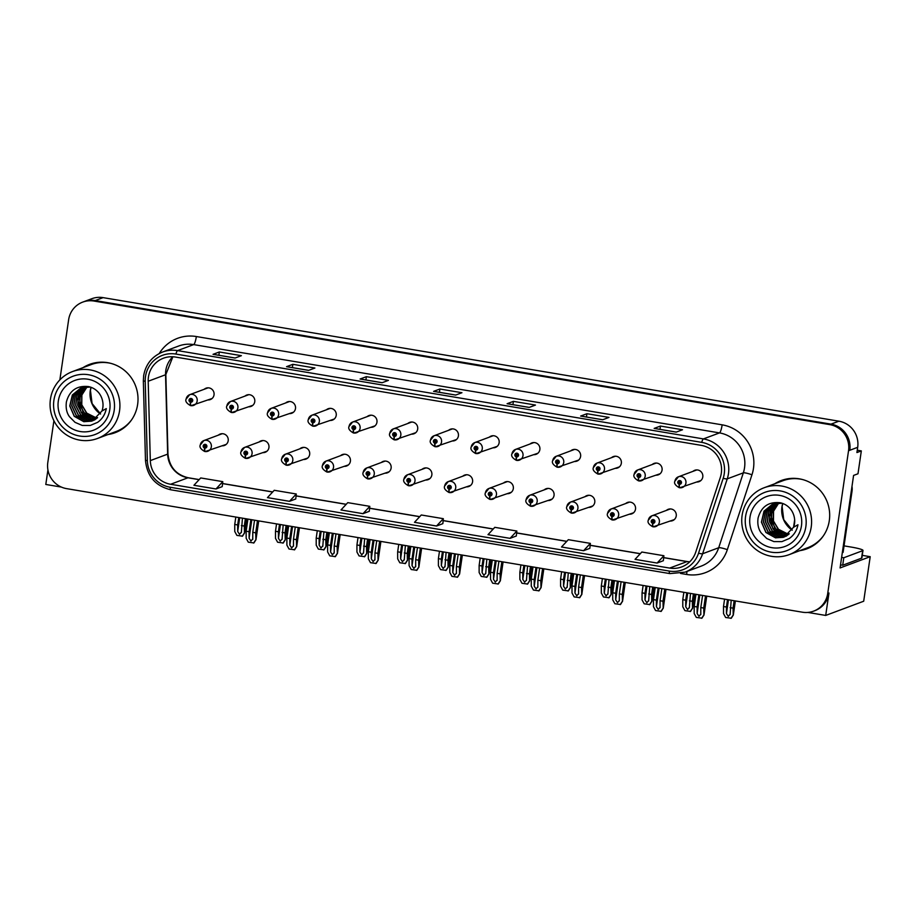 <?xml version="1.0" encoding="UTF-8"?>
<svg xmlns="http://www.w3.org/2000/svg" width="916" height="916" viewBox="0 0 916 916"><rect width="100%" height="100%" fill="white"/><g stroke="black" fill="none" stroke-linecap="round" stroke-linejoin="round"><path stroke-width="1.37" d="M548.226 500.537A6.08 5.931 -110.5 0 0 554.043 495.464A6.08 5.931 -110.5 0 0 544.23 489.854M466.759 486.854A6.08 5.931 -110.5 0 0 472.587 481.782A6.08 5.931 -110.5 0 0 462.775 476.183M588.954 507.372A6.08 5.931 -110.5 0 0 594.77 502.3A6.08 5.931 -110.5 0 0 584.969 496.701M629.681 514.22A6.08 5.931 -110.5 0 0 635.509 509.147A6.08 5.931 -110.5 0 0 625.697 503.537M426.032 480.018A6.08 5.931 -110.5 0 0 431.848 474.946A6.08 5.931 -110.5 0 0 422.047 469.335M385.304 473.171A6.08 5.931 -110.5 0 0 391.121 468.099A6.08 5.931 -110.5 0 0 381.319 462.5M344.576 466.336A6.08 5.931 -110.5 0 0 350.393 461.263A6.08 5.931 -110.5 0 0 340.58 455.653M303.849 459.489A6.08 5.931 -110.5 0 0 309.665 454.428A6.08 5.931 -110.5 0 0 299.853 448.817M263.11 452.653A6.08 5.931 -110.5 0 0 268.938 447.58A6.08 5.931 -110.5 0 0 259.125 441.981M222.382 445.817A6.08 5.931 -110.5 0 0 228.199 440.745A6.08 5.931 -110.5 0 0 218.397 435.134M507.498 493.69A6.08 5.931 -110.5 0 0 513.315 488.617A6.08 5.931 -110.5 0 0 503.502 483.018M534.051 454.668A6.08 5.931 -110.5 0 0 539.868 449.596A6.08 5.931 -110.5 0 0 530.066 443.985M574.779 461.504A6.08 5.931 -110.5 0 0 580.607 456.431A6.08 5.931 -110.5 0 0 570.794 450.832M615.518 468.339A6.08 5.931 -110.5 0 0 621.334 463.278A6.08 5.931 -110.5 0 0 611.522 457.668M452.596 440.985A6.08 5.931 -110.5 0 0 458.412 435.913A6.08 5.931 -110.5 0 0 448.6 430.314M656.245 475.186A6.08 5.931 -110.5 0 0 662.062 470.114A6.08 5.931 -110.5 0 0 652.249 464.504M411.856 434.15A6.08 5.931 -110.5 0 0 417.685 429.077A6.08 5.931 -110.5 0 0 407.872 423.467M371.129 427.303A6.08 5.931 -110.5 0 0 376.957 422.23A6.08 5.931 -110.5 0 0 367.144 416.631M330.401 420.467A6.08 5.931 -110.5 0 0 336.218 415.395A6.08 5.931 -110.5 0 0 326.417 409.784M289.674 413.62A6.08 5.931 -110.5 0 0 295.49 408.547A6.08 5.931 -110.5 0 0 285.678 402.948M248.946 406.784A6.08 5.931 -110.5 0 0 254.763 401.712A6.08 5.931 -110.5 0 0 244.95 396.113M208.207 399.949A6.08 5.931 -110.5 0 0 214.035 394.876A6.08 5.931 -110.5 0 0 204.222 389.266M493.323 447.821A6.08 5.931 -110.5 0 0 499.14 442.749A6.08 5.931 -110.5 0 0 489.339 437.15M670.42 521.055A6.08 5.931 -110.5 0 0 676.237 515.983A6.08 5.931 -110.5 0 0 666.424 510.384M696.973 482.022A6.08 5.931 -110.5 0 0 702.79 476.95A6.08 5.931 -110.5 0 0 692.988 471.351M807.82 612.426L825.705 615.438L863.696 601.228L870.2 556.688L840.087 567.943L853.586 475.415L857.994 473.767L861.326 450.901L856.918 452.55L857.685 447.317A22.797 22.224 -110.5 0 0 838.896 421.188L103.107 297.631A22.797 22.224 -110.5 0 0 91.863 298.696L83.974 301.639A22.797 22.224 -110.5 0 1 95.218 300.574A22.797 22.224 -110.5 0 0 83.974 301.639L82.715 302.108A22.797 22.224 -110.5 0 0 68.631 319.764L59.861 379.865M857.262 450.214L861.326 450.901M47.93 469.885L45.8 484.461L61.349 487.072M53.907 420.742L47.804 462.511A22.797 22.224 -110.5 0 0 66.593 488.629L802.382 612.197A22.797 22.224 -110.5 0 0 813.637 611.132A22.797 22.224 -110.5 0 0 827.709 593.488L848.537 450.741A22.797 22.224 -110.5 0 0 829.747 424.612L831.007 424.142L95.218 300.574L831.007 424.142A22.797 22.224 -110.5 0 1 849.796 450.26A22.797 22.224 -110.5 0 0 831.007 424.142L838.896 421.188M825.705 615.438L828.969 593.007A22.797 22.224 -110.5 0 1 814.897 610.663L813.637 611.132M794.664 519.773L793.554 527.364M862.265 555.359L870.2 556.688M108.065 434.516A36.468 35.564 -110.5 0 0 115.095 432.707A36.468 35.564 -110.5 0 0 137.629 404.471A36.468 35.564 -110.5 0 0 89.573 364.373A36.468 35.564 -110.5 0 0 83.07 367.614M109.325 434.047A36.468 35.564 -110.5 0 0 115.725 432.466M799.748 550.676A36.468 35.564 -110.5 0 0 806.778 548.867A36.468 35.564 -110.5 0 0 829.301 520.631A36.468 35.564 -110.5 0 0 781.245 480.534A36.468 35.564 -110.5 0 0 774.741 483.774M801.008 550.207A36.468 35.564 -110.5 0 0 807.408 548.627M148.438 377.026A24.308 23.713 69.5 0 1 163.46 358.202A24.308 23.713 69.5 0 1 175.46 357.057L701.278 445.359A24.308 23.713 69.5 0 1 720.342 477.328L695.713 552.199A24.308 23.713 69.5 0 1 681.664 566.935A24.308 23.713 69.5 0 1 669.665 568.08L170.605 484.266A24.308 23.713 69.5 0 1 150.316 460.611L148.197 381.239A24.308 23.713 69.5 0 1 148.438 377.026M145.507 376.533A27.354 26.667 -110.5 0 0 145.22 381.274L147.35 460.645A27.354 26.667 -110.5 0 0 170.17 487.255L669.23 571.069A27.354 26.667 -110.5 0 0 698.542 553.207L723.171 478.324A27.354 26.667 -110.5 0 0 701.713 442.371L175.895 354.068A27.354 26.667 -110.5 0 0 145.507 376.533M676.203 432.112L682.512 429.764L660.459 426.055L654.15 428.413L676.203 432.112M676.248 432.1L654.356 428.425A6.08 1.168 99.5 0 0 654.276 428.402A6.08 1.168 99.5 0 0 654.15 428.413M659.978 429.352L660.459 426.055M602.682 419.768L608.991 417.41L586.938 413.711L580.63 416.07L602.682 419.768M580.755 416.047L602.751 419.746L580.836 416.07A6.08 1.168 99.5 0 0 580.755 416.047A6.08 1.168 99.5 0 0 580.63 416.07M586.458 417.009L586.938 413.711M529.162 407.425L535.471 405.067L513.418 401.357L507.109 403.716L529.162 407.425M507.246 403.704L529.23 407.391L507.315 403.727A6.08 1.168 99.5 0 0 507.246 403.704A6.08 1.168 99.5 0 0 507.109 403.716M512.937 404.654L513.418 401.357M235.08 358.03L241.389 355.683L219.336 351.973L213.027 354.332L235.08 358.03M235.126 358.019L213.233 354.343A6.08 1.168 99.5 0 0 213.165 354.32A6.08 1.168 99.5 0 0 213.027 354.332M218.855 355.271L219.336 351.973M308.6 370.385L314.909 368.026L292.857 364.316L286.548 366.675L308.6 370.385M308.646 370.362L286.754 366.686A6.08 1.168 99.5 0 0 286.685 366.663A6.08 1.168 99.5 0 0 286.548 366.675M292.376 367.614L292.857 364.316M382.121 382.728L388.43 380.369L366.377 376.671L360.068 379.029L382.121 382.728L360.274 379.029A6.08 1.168 99.5 0 0 360.206 379.006A6.08 1.168 99.5 0 0 360.068 379.029M365.896 379.968L366.377 376.671M455.641 395.071L461.95 392.724L439.898 389.014L433.589 391.372L455.641 395.071M455.687 395.059L433.795 391.384A6.08 1.168 99.5 0 0 433.726 391.361A6.08 1.168 99.5 0 0 433.589 391.372M439.417 392.311L439.898 389.014M829.747 424.612L93.959 301.043A22.797 22.224 -110.5 0 0 82.715 302.108M583.584 550.711L590.373 543.383L568.321 539.684L561.519 547.001L583.584 550.711L589.824 548.341M657.104 563.054L663.344 560.718L663.894 555.726L641.841 552.027L635.04 559.355L657.104 563.054L663.894 555.726M363.022 513.67L369.812 506.342L347.759 502.644L340.97 509.96L363.022 513.67L369.274 511.3M289.502 501.315L296.292 493.999L274.239 490.289L267.449 497.617L289.502 501.315L295.754 498.957M215.981 488.972L222.222 486.636L222.771 481.644L200.719 477.946L193.929 485.274L215.981 488.972L222.771 481.644M510.063 538.356L516.853 531.04L494.8 527.33L487.999 534.658L510.063 538.356L516.303 535.997M436.543 526.013L442.852 523.654L443.333 518.685L421.28 514.987L414.49 522.315L436.543 526.013L443.333 518.685M369.812 506.342L369.262 511.334M296.292 493.999L295.742 498.991M516.853 531.04L516.303 536.032M590.373 543.383L589.824 548.375M781.875 480.305A36.468 35.564 -110.5 0 0 776.012 483.305M90.203 364.144A36.468 35.564 -110.5 0 0 84.329 367.144M702.572 595.434L700.797 607.571L700.774 614.613M700.809 614.121L698.977 616.342L697.133 613.514L697.122 606.953L694.179 606.461L694.191 613.525L696.32 617.407L701.954 618.185L703.912 615.071L703.74 608.064L705.515 595.927M648.345 520.231A5.702 5.553 69.5 0 1 651.86 515.822A5.702 5.553 69.5 0 1 659.371 522.086A5.702 5.553 69.5 0 1 653.28 526.803A3.801 0.756 -83 0 1 653.2 526.815A3.801 0.756 -83 0 1 652.879 523.334A1.901 1.855 -110.5 0 0 654.906 521.765A1.901 1.855 -110.5 0 0 653.337 519.59A1.901 1.855 -110.5 0 0 651.23 521.147A1.901 1.855 -110.5 0 0 652.719 523.311L652.925 522.2A0.756 0.744 69.5 0 1 652.799 520.746A0.756 0.744 69.5 0 1 653.806 521.582A0.756 0.744 69.5 0 1 652.993 522.212L652.879 523.334M653.658 521.925L652.925 522.2M653.68 521.891A0.756 0.744 69.5 0 1 653.245 520.723M652.719 523.311A3.801 0.71 102.1 0 0 652.707 526.723A3.801 0.71 102.1 0 0 652.799 526.723L653.016 526.643M653.612 521.971L652.993 522.212M706.74 596.133L703.98 615.117L706.671 596.121M695.954 594.324L694.179 606.461M698.897 594.816L697.122 606.953M700.797 607.571L703.74 608.064M701.633 618.3L703.751 615.128M731.197 600.243L730.098 614.682M730.132 614.201L728.3 616.411L726.457 613.583L726.445 607.033L723.503 606.529L723.514 613.594L725.644 617.487L731.277 618.254L733.235 615.14L733.063 608.144L734.14 600.736M674.897 481.209A5.702 5.553 69.5 0 1 678.413 476.789A5.702 5.553 69.5 0 1 685.924 483.053A5.702 5.553 69.5 0 1 679.832 487.77A3.801 0.756 -83 0 1 679.752 487.781A3.801 0.756 -83 0 1 679.432 484.301A1.901 1.855 -110.5 0 0 681.458 482.732A1.901 1.855 -110.5 0 0 679.901 480.556A1.901 1.855 -110.5 0 0 677.783 482.114A1.901 1.855 -110.5 0 0 679.271 484.278L679.477 483.167A0.756 0.744 69.5 0 1 679.363 481.713A0.756 0.744 69.5 0 1 680.359 482.549A0.756 0.744 69.5 0 1 679.546 483.179L679.432 484.301M680.222 482.892L679.477 483.167M680.233 482.858A0.756 0.744 69.5 0 1 679.798 481.69M679.271 484.278A3.801 0.71 102.1 0 0 679.271 487.701A3.801 0.71 102.1 0 0 679.351 487.69L679.569 487.61M680.176 482.938L679.546 483.179M735.376 600.942L733.292 615.197L735.308 600.93M724.579 599.133L723.503 606.529M727.522 599.625L726.445 607.033M730.121 607.64L733.063 608.144M730.957 618.369L733.075 615.197M661.844 588.599L660.07 600.736L660.047 607.766M660.081 607.285L658.249 609.495L656.406 606.667L656.394 600.117L653.452 599.625L653.463 606.678L655.593 610.571L661.226 611.338L663.184 608.224L663.012 601.228L664.776 589.091M607.606 513.395A5.702 5.553 69.5 0 1 611.132 508.987A5.702 5.553 69.5 0 1 618.643 515.25A5.702 5.553 69.5 0 1 612.552 519.956A3.801 0.756 -83 0 1 612.472 519.967A3.801 0.756 -83 0 1 612.14 516.498A1.901 1.855 -110.5 0 0 614.178 514.918A1.901 1.855 -110.5 0 0 612.609 512.742A1.901 1.855 -110.5 0 0 610.503 514.311A1.901 1.855 -110.5 0 0 611.98 516.464L612.197 515.353A0.756 0.744 69.5 0 1 612.071 513.899A0.756 0.744 69.5 0 1 613.067 514.735A0.756 0.744 69.5 0 1 612.254 515.365L612.14 516.498M612.93 515.078L612.197 515.353M612.953 515.055A0.756 0.744 69.5 0 1 612.506 513.876M611.98 516.464A3.801 0.71 102.1 0 0 611.98 519.887A3.801 0.71 102.1 0 0 612.071 519.876L612.277 519.796M612.884 515.135L612.254 515.365M666.012 589.297L663.241 608.281L665.943 589.286M655.226 587.488L653.452 599.625M658.157 587.98L656.394 600.117M660.07 600.736L663.012 601.228M660.905 611.464L663.024 608.281M621.105 581.752L619.342 593.889L619.319 600.93M619.353 600.449L617.521 602.659L615.678 599.831L615.667 593.27L612.724 592.778L612.735 599.843L614.865 603.724L620.498 604.503L622.445 601.388L622.285 594.381L624.048 582.255M566.878 506.548A5.702 5.553 69.5 0 1 570.405 502.14A5.702 5.553 69.5 0 1 577.904 508.403A5.702 5.553 69.5 0 1 571.813 513.12A3.801 0.756 -83 0 1 571.744 513.132A3.801 0.756 -83 0 1 571.412 509.651A1.901 1.855 -110.5 0 0 573.439 508.082A1.901 1.855 -110.5 0 0 571.882 505.907A1.901 1.855 -110.5 0 0 569.763 507.464A1.901 1.855 -110.5 0 0 571.252 509.628L571.47 508.517A0.756 0.744 69.5 0 1 571.344 507.063A0.756 0.744 69.5 0 1 572.34 507.899A0.756 0.744 69.5 0 1 571.527 508.529L571.412 509.651M572.202 508.243L571.47 508.517M572.214 508.208A0.756 0.744 69.5 0 1 571.779 507.04M571.252 509.628A3.801 0.71 102.1 0 0 571.252 513.052A3.801 0.71 102.1 0 0 571.332 513.04L571.55 512.96M572.157 508.288L571.527 508.529M625.284 582.462L622.514 601.446L625.216 582.45M614.487 580.641L612.724 592.778M617.43 581.133L615.667 593.27M619.342 593.889L622.285 594.381M620.178 604.617L622.296 601.446M580.378 574.916L578.603 587.053L578.591 594.095M578.626 593.602L576.782 595.824L574.95 592.984L574.927 586.435L571.996 585.942L572.008 592.995L574.137 596.888L579.771 597.656L581.717 594.553L581.545 587.545L583.32 575.408M526.15 499.712A5.702 5.553 69.5 0 1 529.666 495.304A5.702 5.553 69.5 0 1 537.177 501.567A5.702 5.553 69.5 0 1 531.085 506.285A3.801 0.756 -83 0 1 531.005 506.285A3.801 0.756 -83 0 1 530.685 502.815A1.901 1.855 -110.5 0 0 532.711 501.247A1.901 1.855 -110.5 0 0 531.154 499.071A1.901 1.855 -110.5 0 0 529.036 500.628A1.901 1.855 -110.5 0 0 530.524 502.792L530.73 501.67A0.756 0.744 69.5 0 1 530.604 500.228A0.756 0.744 69.5 0 1 531.612 501.052A0.756 0.744 69.5 0 1 530.799 501.682L530.685 502.815M531.463 501.407L530.73 501.67M531.486 501.373A0.756 0.744 69.5 0 1 531.051 500.205M530.524 502.792A3.801 0.71 102.1 0 0 530.513 506.205A3.801 0.71 102.1 0 0 530.604 506.205L530.822 506.124M531.429 501.453L530.799 501.682M584.557 575.614L581.786 594.598L584.488 575.603M573.76 573.805L571.996 585.942M576.702 574.298L574.927 586.435M578.603 587.053L581.545 587.545M579.45 597.782L581.568 594.61M690.469 593.408L689.37 607.846M689.404 607.365L687.572 609.575L685.729 606.747L685.718 600.186L682.775 599.694L682.786 606.758L684.916 610.64L690.55 611.419L692.496 608.304L692.336 601.297L693.412 593.9M634.17 474.362A5.702 5.553 69.5 0 1 637.685 469.954A5.702 5.553 69.5 0 1 645.196 476.217A5.702 5.553 69.5 0 1 639.105 480.934A3.801 0.756 -83 0 1 639.024 480.946A3.801 0.756 -83 0 1 638.704 477.465A1.901 1.855 -110.5 0 0 640.731 475.896A1.901 1.855 -110.5 0 0 639.162 473.721A1.901 1.855 -110.5 0 0 637.055 475.278A1.901 1.855 -110.5 0 0 638.544 477.442L638.75 476.32A0.756 0.744 69.5 0 1 638.624 474.877A0.756 0.744 69.5 0 1 639.631 475.713A0.756 0.744 69.5 0 1 638.818 476.331L638.704 477.465M639.07 474.854A0.756 0.744 69.5 0 0 639.505 476.022L638.75 476.32M638.544 477.442A3.801 0.71 102.1 0 0 638.532 480.854A3.801 0.71 102.1 0 0 638.624 480.854L638.841 480.774M639.448 476.102L638.818 476.331M694.649 594.106L692.565 608.35L694.58 594.095M683.851 592.297L682.775 599.694M686.794 592.789L685.718 600.186M689.393 600.804L692.336 601.297M690.229 611.533L692.347 608.361M649.742 586.561L648.643 600.999M648.677 600.518L646.845 602.728L645.001 599.9L644.978 593.35L642.047 592.858L642.059 599.911L644.188 603.804L649.822 604.571L651.768 601.457L651.597 594.461L652.684 587.053M593.442 467.526A5.702 5.553 69.5 0 1 596.957 463.107A5.702 5.553 69.5 0 1 604.468 469.37A5.702 5.553 69.5 0 1 598.377 474.087A3.801 0.756 -83 0 1 598.297 474.099A3.801 0.756 -83 0 1 597.976 470.629A1.901 1.855 -110.5 0 0 600.003 469.049A1.901 1.855 -110.5 0 0 598.434 466.874A1.901 1.855 -110.5 0 0 596.327 468.431A1.901 1.855 -110.5 0 0 597.816 470.595L598.022 469.484A0.756 0.744 69.5 0 1 597.896 468.03A0.756 0.744 69.5 0 1 598.904 468.866A0.756 0.744 69.5 0 1 598.091 469.496L597.976 470.629M598.755 469.21L598.022 469.484M598.778 469.187A0.756 0.744 69.5 0 1 598.343 468.007M597.816 470.595A3.801 0.71 102.1 0 0 597.805 474.019A3.801 0.71 102.1 0 0 597.896 474.007L598.114 473.927M598.721 469.267L598.091 469.496M653.921 587.27L651.837 601.514L653.841 587.259M643.124 585.45L642.047 592.858M646.066 585.942L644.978 593.35M648.654 593.969L651.597 594.461M649.501 604.697L651.62 601.514M609.014 579.725L607.903 594.163M607.938 593.683L606.106 595.892L604.262 593.064L604.251 586.503L601.308 586.011L601.331 593.076L603.461 596.957L609.094 597.736L611.041 594.621L610.869 587.614L611.945 580.217M552.703 460.679A5.702 5.553 69.5 0 1 556.23 456.271A5.702 5.553 69.5 0 1 563.741 462.534A5.702 5.553 69.5 0 1 557.649 467.252A3.801 0.756 -83 0 1 557.569 467.263A3.801 0.756 -83 0 1 557.237 463.782A1.901 1.855 -110.5 0 0 559.275 462.214A1.901 1.855 -110.5 0 0 557.707 460.038A1.901 1.855 -110.5 0 0 555.6 461.595A1.901 1.855 -110.5 0 0 557.077 463.759L557.294 462.649A0.756 0.744 69.5 0 1 557.168 461.195A0.756 0.744 69.5 0 1 558.165 462.03A0.756 0.744 69.5 0 1 557.352 462.66L557.237 463.782M558.027 462.374L557.294 462.649M558.05 462.34A0.756 0.744 69.5 0 1 557.604 461.172M557.077 463.759A3.801 0.71 102.1 0 0 557.077 467.183A3.801 0.71 102.1 0 0 557.168 467.171L557.375 467.091M557.981 462.42L557.352 462.66M613.182 580.423L611.109 594.679L613.113 580.412M602.396 578.614L601.308 586.011M605.339 579.107L604.251 586.503M607.926 587.122L610.869 587.614M608.774 597.85L610.88 594.679M568.275 572.889L567.176 587.328M567.21 586.835L565.378 589.057L563.535 586.217L563.523 579.668L560.581 579.175L560.592 586.229L562.722 590.122L568.355 590.889L570.313 587.786L570.141 580.778L571.218 573.382M511.975 453.844A5.702 5.553 69.5 0 1 515.502 449.435A5.702 5.553 69.5 0 1 523.002 455.699A5.702 5.553 69.5 0 1 516.91 460.405A3.801 0.756 -83 0 1 516.842 460.416A3.801 0.756 -83 0 1 516.51 456.947A1.901 1.855 -110.5 0 0 518.536 455.378A1.901 1.855 -110.5 0 0 516.979 453.191A1.901 1.855 -110.5 0 0 514.861 454.76A1.901 1.855 -110.5 0 0 516.349 456.912L516.567 455.802A0.756 0.744 69.5 0 1 516.441 454.347A0.756 0.744 69.5 0 1 517.437 455.183A0.756 0.744 69.5 0 1 516.624 455.813L516.51 456.947M517.3 455.527L516.567 455.802M517.322 455.504A0.756 0.744 69.5 0 1 516.876 454.336M516.349 456.912A3.801 0.71 102.1 0 0 516.349 460.336A3.801 0.71 102.1 0 0 516.429 460.324L516.647 460.244M517.254 455.584L516.624 455.813M572.454 573.588L570.382 587.832L572.385 573.576M561.657 571.767L560.581 579.175M564.6 572.271L563.523 579.668M567.199 580.286L570.141 580.778M568.034 591.015L570.153 587.843M844.037 545.867L851.113 547.058A15.194 1.649 -171.7 0 1 862.987 550.424A15.194 1.649 -171.7 0 1 862.654 550.699L843.796 557.752L842.709 565.218A15.194 1.649 8.3 0 0 840.533 564.874M841.621 557.397A15.194 1.649 -171.7 0 1 843.796 557.752M862.987 550.424L861.899 557.901A15.194 1.649 -171.7 0 1 861.567 558.176L842.709 565.218M851.25 491.365L852.04 491.079A15.194 14.816 -110.5 0 0 851.983 486.327M842.319 552.646L843.098 552.359L852.04 491.079M97.554 417.707L95.195 417.467L86.665 413.173L81.661 404.803L81.787 394.991L87.077 386.758M97.611 417.662L95.321 417.41L86.802 413.139L81.787 404.803L81.89 394.991L87.146 386.758M96.741 418.406L93.295 418.165L82.99 411.96L79.257 398.735L86.012 386.792M96.81 418.36L93.421 418.12L84.719 413.666L79.761 404.986L80.253 394.933L86.081 386.792M85.039 386.873L77.562 398.907L81.226 412.612L91.531 418.83L95.962 419.001M84.97 386.884L78.524 394.888L77.62 405.193L82.497 414.227L91.405 418.875L95.905 419.047M83.951 387.044L76.944 394.876L75.627 405.387L80.425 414.742L89.516 419.585L95.046 419.608M95.104 419.574L89.642 419.539L80.562 414.708L75.765 405.376L77.047 394.876L84.02 387.033M82.955 387.25L75.387 394.888L73.658 405.582L78.352 415.269L87.627 420.295L94.692 419.975M94.279 420.055L87.753 420.238L78.49 415.234L73.784 405.57L75.49 394.888L83.024 387.239M81.982 387.525L73.853 394.922L71.688 405.777L76.291 415.795L85.726 420.994L93.226 420.57M82.085 387.491L73.967 394.888L71.826 405.742L76.417 415.75L85.852 420.948L92.94 420.627M90.306 387.067L81.02 387.846L72.341 394.979L69.753 405.983L74.23 416.311L83.837 421.704L92.31 420.936L101.939 411.021L106.302 408.605C105.122 414.479 102.214 419.07 97.6 422.356L90.215 425.471L82.245 425.448L75.043 422.345L69.547 416.814C66.639 412.853 65.597 407.849 66.421 401.803C69.582 390.491 76.898 385.407 88.383 386.563C92.505 387.411 95.962 389.483 98.768 392.781C101.264 395.941 102.672 399.639 102.993 403.876A17.473 17.038 69.5 0 1 101.962 411.009M91.577 421.188L83.963 421.658L74.356 416.265L69.879 405.937L72.467 394.933L81.146 387.8M114.191 410.437A31.155 30.377 69.5 0 1 79.578 436.016A31.155 30.377 69.5 0 1 53.895 400.315A31.155 30.377 69.5 0 1 88.508 374.736A31.155 30.377 69.5 0 1 114.191 410.437M79.864 440.149A35.713 34.819 69.5 0 1 50.437 399.216A35.713 34.819 69.5 0 1 72.49 371.575A35.713 34.819 69.5 0 1 90.112 369.892A35.713 34.819 69.5 0 1 119.538 410.826A35.713 34.819 69.5 0 1 97.485 438.478A35.713 34.819 69.5 0 1 79.864 440.149M72.49 371.575L91.096 364.614A35.713 34.819 69.5 0 1 108.718 362.942A35.713 34.819 69.5 0 1 110.561 363.309M131.652 419.757A35.713 34.819 69.5 0 1 116.092 431.516L97.485 438.478M80.23 431.528A26.587 25.934 69.5 0 1 58.315 401.059A26.587 25.934 69.5 0 1 87.856 379.213A26.587 25.934 69.5 0 1 109.771 409.692A26.587 25.934 69.5 0 1 80.23 431.528M789.237 533.868L786.867 533.627L778.337 529.334L773.333 520.964L773.459 511.151L778.749 502.918M789.283 533.822L786.993 533.57L778.474 529.299L773.459 520.964L773.573 511.151L778.829 502.918M788.424 534.566L784.978 534.326L774.673 528.12L770.94 514.895L777.684 502.953M788.481 534.52L785.104 534.28L776.39 529.826L771.432 521.147L771.925 511.094L777.764 502.941M776.722 503.033L769.245 515.067L772.909 528.772L783.214 534.99L787.645 535.162M776.642 503.044L770.207 511.048L769.291 521.353L774.169 530.387L783.077 535.036L787.588 535.207M775.634 503.205L768.616 511.036L767.299 521.548L772.096 530.902L781.188 535.745L786.718 535.768M786.775 535.734L781.314 535.7L772.234 530.868L767.436 521.536L768.719 511.036L775.692 503.193M774.638 503.411L767.058 511.048L765.329 521.742L770.035 531.429L779.298 536.444L786.375 536.135M785.951 536.215L779.424 536.398L770.173 531.394L765.455 521.731L767.161 511.048L774.696 503.399M773.654 503.685L765.524 511.082L763.372 521.937L767.963 531.956L777.409 537.154L784.898 536.719M773.768 503.651L765.65 511.048L763.497 521.902L768.1 531.91L777.535 537.108L784.611 536.787M781.989 503.228L772.692 504.006L764.024 511.139L761.425 522.143L765.902 532.471L775.508 537.864L783.982 537.097L793.622 527.181L797.973 524.765C796.794 530.639 793.897 535.219 789.271 538.516L781.886 541.631L773.917 541.608L766.726 538.505L761.219 532.975C758.311 529.013 757.269 524.009 758.093 517.964C761.253 506.64 768.581 501.567 780.054 502.724C784.188 503.571 787.645 505.643 790.439 508.941C792.947 512.101 794.355 515.8 794.676 520.036A17.473 17.038 69.5 0 1 793.634 527.169M783.26 537.349L775.646 537.818L766.028 532.425L761.551 522.097L764.15 511.094L772.818 503.96M805.862 526.597A31.155 30.377 69.5 0 1 771.249 552.176A31.155 30.377 69.5 0 1 745.578 516.475A31.155 30.377 69.5 0 1 780.192 490.896A31.155 30.377 69.5 0 1 805.862 526.597M771.535 556.31A35.713 34.819 69.5 0 1 742.109 515.376A35.713 34.819 69.5 0 1 764.162 487.736A35.713 34.819 69.5 0 1 781.795 486.053A35.713 34.819 69.5 0 1 811.221 526.986A35.713 34.819 69.5 0 1 789.168 554.638A35.713 34.819 69.5 0 1 771.535 556.31M764.162 487.736L782.768 480.774A35.713 34.819 69.5 0 1 800.401 479.102A35.713 34.819 69.5 0 1 802.233 479.457M823.324 535.917A35.713 34.819 69.5 0 1 807.775 547.676L789.168 554.638M771.902 547.688A26.587 25.934 69.5 0 1 749.986 517.208A26.587 25.934 69.5 0 1 779.539 495.373A26.587 25.934 69.5 0 1 801.454 525.853A26.587 25.934 69.5 0 1 771.902 547.688M539.65 568.08L537.875 580.206L537.852 587.248M537.887 586.767L536.055 588.977L534.211 586.148L534.2 579.599L531.257 579.095L531.28 586.16L533.41 590.053L539.032 590.82L540.99 587.706L540.818 580.71L542.593 568.573M485.423 492.877A5.702 5.553 69.5 0 1 488.938 488.457A5.702 5.553 69.5 0 1 496.449 494.72A5.702 5.553 69.5 0 1 490.358 499.438A3.801 0.756 -83 0 1 490.278 499.449A3.801 0.756 -83 0 1 489.957 495.98A1.901 1.855 -110.5 0 0 491.984 494.4A1.901 1.855 -110.5 0 0 490.415 492.224A1.901 1.855 -110.5 0 0 488.308 493.781A1.901 1.855 -110.5 0 0 489.797 495.945L490.003 494.835A0.756 0.744 69.5 0 1 489.877 493.38A0.756 0.744 69.5 0 1 490.884 494.216A0.756 0.744 69.5 0 1 490.071 494.846L489.957 495.98M490.736 494.56L490.003 494.835M490.758 494.537A0.756 0.744 69.5 0 1 490.323 493.358M489.797 495.945A3.801 0.71 102.1 0 0 489.785 499.369A3.801 0.71 102.1 0 0 489.877 499.357L490.094 499.277M490.701 494.606L490.071 494.846M543.829 568.779L541.058 587.763L543.749 568.767M533.032 566.97L531.257 579.095M535.975 567.462L534.2 579.599M537.875 580.206L540.818 580.71M538.722 590.935L540.829 587.763M498.922 561.233L497.148 573.37L497.125 580.412M497.159 579.92L495.327 582.141L493.484 579.313L493.472 572.752L490.529 572.26L490.541 579.324L492.671 583.206L498.304 583.984L500.262 580.87L500.09 573.863L501.853 561.726M444.695 486.03A5.702 5.553 69.5 0 1 448.21 481.621A5.702 5.553 69.5 0 1 455.721 487.885A5.702 5.553 69.5 0 1 449.63 492.602A3.801 0.756 -83 0 1 449.55 492.613A3.801 0.756 -83 0 1 449.218 489.133A1.901 1.855 -110.5 0 0 451.256 487.564A1.901 1.855 -110.5 0 0 449.687 485.388A1.901 1.855 -110.5 0 0 447.58 486.946A1.901 1.855 -110.5 0 0 449.058 489.11L449.275 487.999A0.756 0.744 69.5 0 1 449.149 486.545A0.756 0.744 69.5 0 1 450.145 487.381A0.756 0.744 69.5 0 1 449.344 488.01L449.218 489.133M450.008 487.724L449.275 487.999M450.031 487.69A0.756 0.744 69.5 0 1 449.596 486.522M449.058 489.11A3.801 0.71 102.1 0 0 449.058 492.522A3.801 0.71 102.1 0 0 449.149 492.522L449.367 492.442M449.962 487.77L449.344 488.01M503.09 561.932L500.331 580.916L503.021 561.92M492.304 560.123L490.529 572.26M495.247 560.615L493.472 572.752M497.148 573.37L500.09 573.863M497.983 584.099L500.102 580.927M458.183 554.398L456.42 566.535L456.397 573.565M456.431 573.084L454.599 575.294L452.756 572.466L452.744 565.916L449.802 565.424L449.813 572.477L451.943 576.37L457.576 577.137L459.534 574.023L459.363 567.027L461.126 554.89M403.956 479.194A5.702 5.553 69.5 0 1 407.483 474.786A5.702 5.553 69.5 0 1 414.982 481.049A5.702 5.553 69.5 0 1 408.902 485.755A3.801 0.756 -83 0 1 408.822 485.766A3.801 0.756 -83 0 1 408.49 482.297A1.901 1.855 -110.5 0 0 410.528 480.717A1.901 1.855 -110.5 0 0 408.96 478.541A1.901 1.855 -110.5 0 0 406.853 480.11A1.901 1.855 -110.5 0 0 408.33 482.263L408.547 481.152A0.756 0.744 69.5 0 1 408.421 479.698A0.756 0.744 69.5 0 1 409.418 480.534A0.756 0.744 69.5 0 1 408.605 481.163L408.49 482.297M409.28 480.877L408.547 481.152M409.303 480.854A0.756 0.744 69.5 0 1 408.857 479.675M408.33 482.263A3.801 0.71 102.1 0 0 408.33 485.686A3.801 0.71 102.1 0 0 408.421 485.675L408.628 485.595M409.234 480.934L408.605 481.163M462.362 555.096L459.592 574.08L462.294 555.085M451.577 553.287L449.802 565.424M454.508 553.779L452.744 565.916M456.42 566.535L459.363 567.027M457.256 577.263L459.374 574.08M527.547 566.042L526.448 580.481M526.482 580L524.65 582.21L522.807 579.381L522.796 572.832L519.853 572.328L519.864 579.393L521.994 583.286L527.627 584.053L529.585 580.939L529.414 573.943L530.49 566.535M471.248 447.008A5.702 5.553 69.5 0 1 474.763 442.588A5.702 5.553 69.5 0 1 482.274 448.851A5.702 5.553 69.5 0 1 476.183 453.569A3.801 0.756 -83 0 1 476.102 453.58A3.801 0.756 -83 0 1 475.782 450.1A1.901 1.855 -110.5 0 0 477.809 448.531A1.901 1.855 -110.5 0 0 476.251 446.355A1.901 1.855 -110.5 0 0 474.133 447.913A1.901 1.855 -110.5 0 0 475.622 450.077L475.828 448.966A0.756 0.744 69.5 0 1 475.713 447.512A0.756 0.744 69.5 0 1 476.709 448.348A0.756 0.744 69.5 0 1 475.896 448.977L475.782 450.1M476.56 448.691L475.828 448.966M476.583 448.657A0.756 0.744 69.5 0 1 476.148 447.489M475.622 450.077A3.801 0.71 102.1 0 0 475.61 453.5A3.801 0.71 102.1 0 0 475.702 453.489L475.919 453.409M476.526 448.737L475.896 448.977M531.727 566.741L529.643 580.996L531.658 566.729M520.929 564.932L519.853 572.328M523.872 565.424L522.796 572.832M526.471 573.439L529.414 573.943M527.307 584.179L529.425 580.996M486.82 559.207L485.72 573.645M485.755 573.164L483.923 575.374L482.079 572.546L482.068 565.985L479.125 565.493L479.137 572.557L481.266 576.439L486.9 577.217L488.846 574.103L488.675 567.096L489.762 559.699M430.52 440.161A5.702 5.553 69.5 0 1 434.035 435.753A5.702 5.553 69.5 0 1 441.546 442.016A5.702 5.553 69.5 0 1 435.455 446.733A3.801 0.756 -83 0 1 435.375 446.745A3.801 0.756 -83 0 1 435.054 443.264A1.901 1.855 -110.5 0 0 437.081 441.695A1.901 1.855 -110.5 0 0 435.512 439.52A1.901 1.855 -110.5 0 0 433.405 441.077A1.901 1.855 -110.5 0 0 434.894 443.241L435.1 442.119A0.756 0.744 69.5 0 1 434.974 440.676A0.756 0.744 69.5 0 1 435.982 441.512A0.756 0.744 69.5 0 1 435.169 442.13L435.054 443.264M435.833 441.856L435.1 442.119M435.856 441.821A0.756 0.744 69.5 0 1 435.421 440.653M434.894 443.241A3.801 0.71 102.1 0 0 434.882 446.653A3.801 0.71 102.1 0 0 434.974 446.653L435.192 446.573M435.798 441.901L435.169 442.13M490.999 559.905L488.915 574.149L490.919 559.894M480.202 558.096L479.125 565.493M483.144 558.588L482.068 565.985M485.743 566.603L488.675 567.096M486.579 577.332L488.697 574.16M446.092 552.359L444.993 566.798M445.027 566.317L443.184 568.527L441.34 565.699L441.329 559.149L438.398 558.657L438.409 565.71L440.539 569.603L446.172 570.37L448.119 567.256L447.947 560.26L449.035 552.852M389.792 433.325A5.702 5.553 69.5 0 1 393.308 428.906A5.702 5.553 69.5 0 1 400.819 435.18A5.702 5.553 69.5 0 1 394.727 439.886A3.801 0.756 -83 0 1 394.647 439.898A3.801 0.756 -83 0 1 394.327 436.428A1.901 1.855 -110.5 0 0 396.353 434.848A1.901 1.855 -110.5 0 0 394.785 432.673A1.901 1.855 -110.5 0 0 392.678 434.23A1.901 1.855 -110.5 0 0 394.166 436.394L394.372 435.283A0.756 0.744 69.5 0 1 394.246 433.829A0.756 0.744 69.5 0 1 395.254 434.665A0.756 0.744 69.5 0 1 394.441 435.295L394.327 436.428M395.105 435.008L394.372 435.283M395.128 434.986A0.756 0.744 69.5 0 1 394.693 433.806M394.166 436.394A3.801 0.71 102.1 0 0 394.155 439.817A3.801 0.71 102.1 0 0 394.246 439.806L394.464 439.726M395.059 435.066L394.441 435.295M450.26 553.069L448.187 567.313L450.191 553.058M439.474 551.249L438.398 558.657M442.417 551.741L441.329 559.149M445.004 559.768L447.947 560.26M445.852 570.496L447.958 567.313M417.456 547.55L415.692 559.687L415.669 566.729M415.704 566.248L413.872 568.458L412.028 565.63L412.017 559.069L409.074 558.577L409.086 565.641L411.215 569.523L416.849 570.302L418.795 567.187L418.623 560.18L420.398 548.054M363.228 472.358A5.702 5.553 69.5 0 1 366.755 467.939A5.702 5.553 69.5 0 1 374.255 474.202A5.702 5.553 69.5 0 1 368.163 478.919A3.801 0.756 -83 0 1 368.083 478.931A3.801 0.756 -83 0 1 367.763 475.45A1.901 1.855 -110.5 0 0 369.789 473.881A1.901 1.855 -110.5 0 0 368.232 471.706A1.901 1.855 -110.5 0 0 366.114 473.263A1.901 1.855 -110.5 0 0 367.602 475.427L367.82 474.316A0.756 0.744 69.5 0 1 367.694 472.862A0.756 0.744 69.5 0 1 368.69 473.698A0.756 0.744 69.5 0 1 367.877 474.328L367.763 475.45M368.129 472.839A0.756 0.744 69.5 0 0 368.564 474.007L367.82 474.316M367.602 475.427A3.801 0.71 102.1 0 0 367.602 478.85A3.801 0.71 102.1 0 0 367.682 478.839L367.9 478.759M368.507 474.087L367.877 474.328M421.635 548.26L418.864 567.244L421.566 548.249M410.837 546.44L409.074 558.577M413.78 546.944L412.017 559.069M415.692 559.687L418.623 560.18M416.528 570.416L418.646 567.244M376.728 540.715L374.953 552.852L374.942 559.894M374.976 559.401L373.133 561.623L371.289 558.783L371.278 552.234L368.346 551.741L368.358 558.794L370.488 562.687L376.121 563.455L378.068 560.352L377.896 553.344L379.671 541.207M322.501 465.511A5.702 5.553 69.5 0 1 326.016 461.103A5.702 5.553 69.5 0 1 333.527 467.366A5.702 5.553 69.5 0 1 327.436 472.084A3.801 0.756 -83 0 1 327.356 472.095A3.801 0.756 -83 0 1 327.035 468.614A1.901 1.855 -110.5 0 0 329.062 467.046A1.901 1.855 -110.5 0 0 327.493 464.87A1.901 1.855 -110.5 0 0 325.386 466.427A1.901 1.855 -110.5 0 0 326.875 468.591L327.081 467.469A0.756 0.744 69.5 0 1 326.955 466.026A0.756 0.744 69.5 0 1 327.962 466.862A0.756 0.744 69.5 0 1 327.149 467.481L327.035 468.614M327.814 467.206L327.081 467.469M327.836 467.171A0.756 0.744 69.5 0 1 327.401 466.004M326.875 468.591A3.801 0.71 102.1 0 0 326.863 472.003A3.801 0.71 102.1 0 0 326.955 472.003L327.172 471.923M327.779 467.252L327.149 467.481M380.907 541.413L378.136 560.397L380.838 541.402M370.11 539.604L368.346 551.741M373.052 540.096L371.278 552.234M374.953 552.852L377.896 553.344M375.8 563.58L377.907 560.409M336 533.879L334.225 546.005L334.203 553.046M334.237 552.566L332.405 554.775L330.561 551.947L330.55 545.398L327.607 544.894L327.619 551.959L329.749 555.852L335.382 556.619L337.34 553.504L337.168 546.509L338.943 534.371M281.773 458.676A5.702 5.553 69.5 0 1 285.288 454.256A5.702 5.553 69.5 0 1 292.799 460.519A5.702 5.553 69.5 0 1 286.708 465.236A3.801 0.756 -83 0 1 286.628 465.248A3.801 0.756 -83 0 1 286.307 461.779A1.901 1.855 -110.5 0 0 288.334 460.198A1.901 1.855 -110.5 0 0 286.765 458.023A1.901 1.855 -110.5 0 0 284.658 459.58A1.901 1.855 -110.5 0 0 286.147 461.744L286.353 460.634A0.756 0.744 69.5 0 1 286.227 459.179A0.756 0.744 69.5 0 1 287.235 460.015A0.756 0.744 69.5 0 1 286.422 460.645L286.307 461.779M286.674 459.156A0.756 0.744 69.5 0 0 287.109 460.336L286.353 460.634M286.147 461.744A3.801 0.71 102.1 0 0 286.136 465.168A3.801 0.71 102.1 0 0 286.227 465.156L286.445 465.076M287.051 460.416L286.422 460.645M340.18 534.578L337.409 553.562L340.099 534.566M329.382 532.769L327.607 544.894M332.325 533.261L330.55 545.398M334.225 546.005L337.168 546.509M335.061 556.733L337.18 553.562M295.273 527.032L293.498 539.169L293.475 546.211M293.509 545.73L291.677 547.94L289.834 545.112L289.822 538.551L286.88 538.058L286.891 545.123L289.021 549.005L294.654 549.783L296.612 546.669L296.44 539.661L298.204 527.524M241.034 451.828A5.702 5.553 69.5 0 1 244.561 447.42A5.702 5.553 69.5 0 1 252.072 453.683A5.702 5.553 69.5 0 1 245.98 458.401A3.801 0.756 -83 0 1 245.9 458.412A3.801 0.756 -83 0 1 245.568 454.931A1.901 1.855 -110.5 0 0 247.606 453.363A1.901 1.855 -110.5 0 0 246.038 451.187A1.901 1.855 -110.5 0 0 243.931 452.744A1.901 1.855 -110.5 0 0 245.408 454.909L245.625 453.798A0.756 0.744 69.5 0 1 245.499 452.344A0.756 0.744 69.5 0 1 246.496 453.18A0.756 0.744 69.5 0 1 245.683 453.809L245.568 454.931M246.358 453.523L245.625 453.798M246.381 453.489A0.756 0.744 69.5 0 1 245.946 452.321M245.408 454.909A3.801 0.71 102.1 0 0 245.408 458.332A3.801 0.71 102.1 0 0 245.499 458.321L245.706 458.24M246.312 453.569L245.683 453.809M299.44 527.731L296.67 546.715L299.372 527.719M288.654 525.921L286.88 538.058M291.597 526.414L289.822 538.551M293.498 539.169L296.44 539.661M294.334 549.898L296.452 546.726M254.534 520.196L252.77 532.333L252.747 539.364M252.782 538.883L250.95 541.093L249.106 538.264L249.095 531.715L246.152 531.223L246.164 538.276L248.293 542.169L253.927 542.936L255.885 539.822L255.713 532.826L257.476 520.689M200.306 444.993A5.702 5.553 69.5 0 1 203.833 440.585A5.702 5.553 69.5 0 1 211.333 446.848A5.702 5.553 69.5 0 1 205.253 451.554A3.801 0.756 -83 0 1 205.173 451.565A3.801 0.756 -83 0 1 204.841 448.096A1.901 1.855 -110.5 0 0 206.879 446.527A1.901 1.855 -110.5 0 0 205.31 444.34A1.901 1.855 -110.5 0 0 203.192 445.909A1.901 1.855 -110.5 0 0 204.68 448.061L204.898 446.951A0.756 0.744 69.5 0 1 204.772 445.497A0.756 0.744 69.5 0 1 205.768 446.332A0.756 0.744 69.5 0 1 204.955 446.962L204.841 448.096M205.207 445.485A0.756 0.744 69.5 0 0 205.653 446.653L204.898 446.951M204.68 448.061A3.801 0.71 102.1 0 0 204.68 451.485A3.801 0.71 102.1 0 0 204.76 451.474L204.978 451.393M205.585 446.733L204.955 446.962M258.713 520.895L255.942 539.879L258.644 520.883M247.915 519.086L246.152 531.223M250.858 519.578L249.095 531.715M252.77 532.333L255.713 532.826M253.606 543.062L255.724 539.879M405.353 545.524L404.254 559.962M404.288 559.481L402.456 561.691L400.613 558.863L400.601 552.302L397.659 551.81L397.681 558.875L399.8 562.756L405.433 563.535L407.391 560.42L407.219 553.413L408.296 546.016M349.053 426.478A5.702 5.553 69.5 0 1 352.58 422.07A5.702 5.553 69.5 0 1 360.091 428.333A5.702 5.553 69.5 0 1 354 433.05A3.801 0.756 -83 0 1 353.92 433.062A3.801 0.756 -83 0 1 353.587 429.581A1.901 1.855 -110.5 0 0 355.626 428.012A1.901 1.855 -110.5 0 0 354.057 425.837A1.901 1.855 -110.5 0 0 351.95 427.394A1.901 1.855 -110.5 0 0 353.427 429.558L353.645 428.448A0.756 0.744 69.5 0 1 353.519 426.993A0.756 0.744 69.5 0 1 354.515 427.829A0.756 0.744 69.5 0 1 353.702 428.459L353.587 429.581M354.377 428.173L353.645 428.448M354.4 428.138A0.756 0.744 69.5 0 1 353.954 426.97M353.427 429.558A3.801 0.71 102.1 0 0 353.427 432.982A3.801 0.71 102.1 0 0 353.519 432.97L353.725 432.89M354.332 428.219L353.702 428.459M409.532 546.222L407.46 560.477L409.463 546.211M398.746 544.413L397.659 551.81M401.677 544.905L400.601 552.302M404.277 552.92L407.219 553.413M405.124 563.649L407.231 560.477M364.625 538.688L363.526 553.127M363.56 552.634L361.728 554.856L359.885 552.016L359.874 545.467L356.931 544.974L356.942 552.039L359.072 555.92L364.705 556.688L366.663 553.585L366.492 546.577L367.568 539.18M308.326 419.642A5.702 5.553 69.5 0 1 311.852 415.234A5.702 5.553 69.5 0 1 319.352 421.497A5.702 5.553 69.5 0 1 313.261 426.203A3.801 0.756 -83 0 1 313.192 426.215A3.801 0.756 -83 0 1 312.86 422.745A1.901 1.855 -110.5 0 0 314.886 421.177A1.901 1.855 -110.5 0 0 313.329 418.99A1.901 1.855 -110.5 0 0 311.211 420.559A1.901 1.855 -110.5 0 0 312.7 422.711L312.917 421.6A0.756 0.744 69.5 0 1 312.791 420.146A0.756 0.744 69.5 0 1 313.787 420.982A0.756 0.744 69.5 0 1 312.974 421.612L312.86 422.745M313.226 420.135A0.756 0.744 69.5 0 0 313.661 421.303L312.917 421.6M312.7 422.711A3.801 0.71 102.1 0 0 312.7 426.135A3.801 0.71 102.1 0 0 312.78 426.123L312.997 426.043M313.604 421.383L312.974 421.612M368.805 539.387L366.721 553.63L368.736 539.375M358.007 537.577L356.931 544.974M360.95 538.07L359.874 545.467M363.549 546.085L366.492 546.577M364.385 556.813L366.503 553.642M323.898 531.841L322.798 546.279M322.833 545.799L321.001 548.008L319.157 545.18L319.146 538.631L316.203 538.127L316.215 545.192L318.344 549.085L323.978 549.852L325.936 546.737L325.764 539.742L326.84 532.333M267.598 412.807A5.702 5.553 69.5 0 1 271.113 408.387A5.702 5.553 69.5 0 1 278.624 414.65A5.702 5.553 69.5 0 1 272.533 419.368A3.801 0.756 -83 0 1 272.453 419.379A3.801 0.756 -83 0 1 272.132 415.898A1.901 1.855 -110.5 0 0 274.159 414.33A1.901 1.855 -110.5 0 0 272.59 412.154A1.901 1.855 -110.5 0 0 270.483 413.711A1.901 1.855 -110.5 0 0 271.972 415.875L272.178 414.765A0.756 0.744 69.5 0 1 272.052 413.311A0.756 0.744 69.5 0 1 273.06 414.147A0.756 0.744 69.5 0 1 272.247 414.776L272.132 415.898M272.911 414.49L272.178 414.765M272.934 414.456A0.756 0.744 69.5 0 1 272.499 413.288M271.972 415.875A3.801 0.71 102.1 0 0 271.96 419.299A3.801 0.71 102.1 0 0 272.052 419.288L272.27 419.207M272.876 414.536L272.247 414.776M328.077 532.54L325.993 546.795L328.008 532.528M317.28 530.73L316.203 538.127M320.222 531.223L319.146 538.631M322.821 539.238L325.764 539.742M323.657 549.978L325.775 546.795M283.17 525.005L282.071 539.444M282.105 538.963L280.273 541.173L278.43 538.345L278.418 531.784L275.476 531.291L275.487 538.356L277.617 542.238L283.25 543.016L285.197 539.902L285.025 532.894L286.113 525.498M226.87 405.96A5.702 5.553 69.5 0 1 230.385 401.551A5.702 5.553 69.5 0 1 237.897 407.815A5.702 5.553 69.5 0 1 231.805 412.532A3.801 0.756 -83 0 1 231.725 412.543A3.801 0.756 -83 0 1 231.404 409.063A1.901 1.855 -110.5 0 0 233.431 407.494A1.901 1.855 -110.5 0 0 231.863 405.319A1.901 1.855 -110.5 0 0 229.756 406.876A1.901 1.855 -110.5 0 0 231.244 409.04L231.45 407.929A0.756 0.744 69.5 0 1 231.324 406.475A0.756 0.744 69.5 0 1 232.332 407.311A0.756 0.744 69.5 0 1 231.519 407.929L231.404 409.063M232.183 407.654L231.45 407.929M232.206 407.62A0.756 0.744 69.5 0 1 231.771 406.452M231.244 409.04A3.801 0.71 102.1 0 0 231.233 412.452A3.801 0.71 102.1 0 0 231.324 412.452L231.542 412.372M232.149 407.7L231.519 407.929M287.349 525.704L285.265 539.959L287.269 525.692M276.552 523.895L275.476 531.291M279.495 524.387L278.418 531.784M282.094 532.402L285.025 532.894M282.93 543.131L285.048 539.959M242.442 518.158L241.343 532.597M241.366 532.116L239.534 534.326L237.691 531.498L237.679 524.948L234.736 524.456L234.759 531.509L236.889 535.402L242.522 536.169L244.469 533.055L244.297 526.059L245.374 518.662M186.143 399.124A5.702 5.553 69.5 0 1 189.658 394.704A5.702 5.553 69.5 0 1 197.169 400.979A5.702 5.553 69.5 0 1 191.078 405.685A3.801 0.756 -83 0 1 190.997 405.696A3.801 0.756 -83 0 1 190.665 402.227A1.901 1.855 -110.5 0 0 192.704 400.647A1.901 1.855 -110.5 0 0 191.135 398.471A1.901 1.855 -110.5 0 0 189.028 400.029A1.901 1.855 -110.5 0 0 190.505 402.193L190.723 401.082A0.756 0.744 69.5 0 1 190.597 399.628A0.756 0.744 69.5 0 1 191.593 400.464A0.756 0.744 69.5 0 1 190.791 401.094L190.665 402.227M191.455 400.807L190.723 401.082M191.478 400.784A0.756 0.744 69.5 0 1 191.043 399.605M190.505 402.193A3.801 0.71 102.1 0 0 190.505 405.616A3.801 0.71 102.1 0 0 190.597 405.605L190.814 405.525M191.41 400.865L190.791 401.094M246.61 518.868L244.538 533.112L246.541 518.857M235.824 517.048L234.736 524.456M238.767 517.54L237.679 524.948M241.355 525.566L244.297 526.059M242.202 536.295L244.309 533.123M103.107 297.631L93.959 301.043M857.685 447.317L848.537 450.741M172.803 356.771A24.308 23.713 -110.5 0 0 165.785 370.545A24.308 23.713 -110.5 0 0 165.544 374.759L167.662 454.13A24.308 23.713 -110.5 0 0 187.952 477.786L199.127 479.663M159.235 353.53A37.991 37.041 69.5 0 1 196.345 336.538L722.152 424.841A7.603 1.466 -80.5 0 1 719.495 432.902L193.677 344.599A30.388 29.633 -110.5 0 0 178.677 346.019L162.59 352.03A30.388 29.633 69.5 0 1 177.589 350.61A7.603 1.466 99.5 0 0 175.895 354.068M722.152 424.841A37.991 37.041 69.5 0 1 753.467 468.385A37.991 37.041 69.5 0 1 751.956 474.774L727.327 549.657A37.991 37.041 69.5 0 1 686.622 574.458L680.554 573.439M744.536 467.733A30.388 29.633 -110.5 0 0 719.495 432.902L703.408 438.913A30.388 29.633 69.5 0 1 727.247 478.862L702.618 553.745A30.388 29.633 69.5 0 1 685.053 572.157L701.141 566.145A30.388 29.633 -110.5 0 0 718.705 547.734L743.334 472.851A30.388 29.633 -110.5 0 0 744.536 467.733M162.59 352.03C152.022 356.416 145.713 364.305 143.652 375.697L143.343 380.953L145.22 381.274M170.994 489.774A7.603 1.466 -80.5 0 1 170.823 489.797A7.603 1.466 -80.5 0 1 170.17 487.255M669.23 571.069A7.603 1.466 99.5 0 0 669.882 573.599L685.053 572.157M698.542 553.207A7.603 1.065 18.2 0 0 702.618 553.745L718.705 547.734A7.603 1.065 -161.8 0 1 727.327 549.657M143.343 380.953L145.472 460.324L147.35 460.645M723.171 478.324A7.603 1.065 18.2 0 0 727.247 478.862L743.334 472.851A7.603 1.065 -161.8 0 1 751.956 474.774M701.713 442.371A7.603 1.466 -80.5 0 1 703.408 438.913L177.589 350.61L193.677 344.599A7.603 1.466 -80.5 0 0 196.345 336.538M827.709 593.488L828.969 593.007M686.931 571.458A7.603 1.466 -80.5 0 1 686.622 574.458M669.665 568.08L687.011 561.6A24.308 23.713 -110.5 0 0 689.656 561.886M148.197 381.239L165.544 374.759A13.671 1.008 178.5 0 0 165.842 374.541L167.96 453.912A13.671 1.008 178.5 0 1 167.662 454.13L150.316 460.611M170.605 484.266L187.952 477.786A13.671 2.645 -80.5 0 1 188.249 477.751L199.196 479.583M222.565 483.602L272.647 492.007M296.086 495.945L346.168 504.35M369.595 508.288L419.688 516.704M443.115 520.631L493.209 529.047M516.635 532.986L566.729 541.39M590.156 545.329L640.25 553.745M663.676 557.672L687.011 561.6A13.671 2.645 -80.5 0 1 687.309 561.565L689.714 561.84M699.835 594.976L697.133 613.514M728.472 599.785L726.457 613.583M659.108 588.141L656.406 606.667M618.38 581.294L615.678 599.831M577.653 574.458L574.95 592.984M687.744 592.95L685.729 606.747M647.005 586.103L645.001 599.9M606.278 579.267L604.262 593.064M565.55 572.42L563.535 586.217M862.654 550.699L861.567 558.176M91.016 387.308A23.553 22.969 -110.5 0 0 90.306 390.445A23.553 22.969 -110.5 0 0 100.531 414.032M82.99 411.96L81.57 413.024M782.699 503.468A23.553 22.969 -110.5 0 0 781.978 506.605A23.553 22.969 -110.5 0 0 792.214 530.192M774.673 528.12L773.241 529.185M536.913 567.622L534.211 586.148M496.186 560.775L493.484 579.313M455.458 553.94L452.756 572.466M524.822 565.584L522.807 579.381M484.083 558.749L482.079 572.546M443.355 551.901L441.34 565.699M414.73 547.092L412.028 565.63M374.003 540.257L371.289 558.783M333.264 533.421L330.561 551.947M292.536 526.574L289.834 545.112M251.808 519.738L249.106 538.264M402.628 545.066L400.613 558.863M361.9 538.23L359.885 552.016M321.173 531.383L319.157 545.18M280.433 524.547L278.43 538.345M239.706 517.7L237.691 531.498M145.472 460.324C147.018 476.24 155.468 486.064 170.823 489.797L669.882 573.599M167.96 453.912C169.311 466.885 176.078 474.832 188.249 477.751M222.565 483.511L272.716 491.938M296.086 495.865L346.237 504.281M369.606 508.208L419.757 516.624M443.126 520.551L493.277 528.979M516.647 532.894L566.798 541.322M590.167 545.249L640.318 553.665M663.688 557.592L687.309 561.565M165.842 374.541L172.884 356.771M455.71 395.048L433.726 391.361M382.19 382.705L360.206 379.006M308.669 370.35L286.685 366.663M235.149 358.007L213.165 354.32M676.271 432.089L654.276 428.402M670.294 508.941L651.86 515.822L648.253 520.299C647.36 522.36 648.837 524.502 652.707 526.723M674.279 519.612L653.2 526.815M696.847 469.908L678.413 476.789L674.817 481.278C673.913 483.327 675.401 485.469 679.271 487.701M700.832 480.579L679.752 487.781M629.555 502.094L611.132 508.987L607.526 513.464C606.632 515.525 608.11 517.666 611.98 519.887M633.551 512.777L612.472 519.967M588.828 495.258L570.405 502.14L566.798 506.628C565.893 508.678 567.382 510.819 571.252 513.052M592.824 505.93L571.744 513.132M548.1 488.411L529.666 495.304L526.07 499.781C525.166 501.842 526.654 503.983 530.513 506.205M552.085 499.094L531.005 506.285M656.119 463.061L637.685 469.954L634.09 474.431C633.185 476.492 634.673 478.633 638.532 480.854M660.104 473.744L639.024 480.946M615.392 456.225L596.957 463.107L593.35 467.595C592.457 469.645 593.934 471.786 597.805 474.019M619.376 466.897L598.297 474.099M574.653 449.39L556.23 456.271L552.623 460.748C551.73 462.809 553.207 464.95 557.077 467.183M578.649 460.061L557.569 467.263M533.925 442.543L515.502 449.435L511.895 453.912C510.991 455.973 512.479 458.115 516.349 460.336M537.921 453.225L516.842 460.416M91.108 387.342L90.444 390.33L92.081 403.521L100.588 413.952M782.791 503.502L782.115 506.491L783.753 519.681L792.26 530.112M507.372 481.576L488.938 488.457L485.343 492.945C484.438 494.995 485.927 497.136 489.785 499.369M511.357 492.247L490.278 499.449M466.645 474.74L448.21 481.621L444.603 486.098C443.71 488.159 445.187 490.3 449.058 492.522M470.629 485.411L449.55 492.613M425.906 467.893L407.483 474.786L403.876 479.263C402.983 481.324 404.46 483.465 408.33 485.686M429.902 478.576L408.822 485.766M493.197 435.707L474.763 442.588L471.168 447.077C470.263 449.126 471.751 451.267 475.61 453.5M497.182 446.378L476.102 453.58M452.47 428.86L434.035 435.753L430.44 440.23C429.535 442.291 431.024 444.432 434.882 446.653M456.454 439.543L435.375 446.745M411.742 422.024L393.308 428.906L389.701 433.394C388.808 435.444 390.285 437.585 394.155 439.817M415.727 432.695L394.647 439.898M385.178 461.057L366.755 467.939L363.148 472.427C362.244 474.477 363.732 476.618 367.602 478.85M389.174 471.729L368.083 478.931M344.45 454.21L326.016 461.103L322.421 465.58C321.516 467.641 323.005 469.782 326.863 472.003M348.435 464.893L327.356 472.095M303.723 447.374L285.288 454.256L281.681 458.744C280.788 460.794 282.265 462.935 286.136 465.168M307.707 458.046L286.628 465.248M262.984 440.539L244.561 447.42L240.954 451.897C240.061 453.958 241.538 456.099 245.408 458.332M266.98 451.21L245.9 458.412M222.256 433.692L203.833 440.585L200.226 445.061C199.322 447.123 200.81 449.264 204.68 451.485M226.252 444.375L205.173 451.565M371.003 415.188L352.58 422.07L348.973 426.547C348.08 428.608 349.557 430.749 353.427 432.982M374.999 425.86L353.92 433.062M330.275 408.341L311.852 415.234L308.245 419.711C307.341 421.772 308.829 423.913 312.7 426.135M334.271 419.024L313.192 426.215M289.548 401.506L271.113 408.387L267.518 412.876C266.613 414.925 268.102 417.066 271.96 419.299M293.532 412.177L272.453 419.379M248.82 394.659L230.385 401.551L226.779 406.028C225.886 408.089 227.363 410.231 231.233 412.452M252.805 405.341L231.725 412.543M208.092 387.823L189.658 394.704L186.051 399.193C185.158 401.242 186.635 403.384 190.505 405.616M212.077 398.494L190.997 405.696"/></g></svg>
